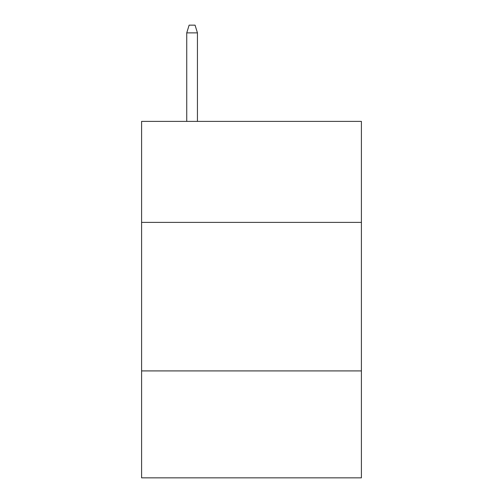 <?xml version="1.0" encoding="UTF-8"?>
<svg xmlns="http://www.w3.org/2000/svg" width="503" height="503" viewBox="0 0 503 503"><rect width="100%" height="100%" fill="white"/><g stroke="black" fill="none" stroke-linecap="round" stroke-linejoin="round"><path stroke-width="0.75" d="M361.405 222.389L361.405 121.393L141.595 121.393L141.595 222.389L361.405 222.389L361.405 477.85L141.595 477.85L141.595 222.389M361.405 370.912L141.595 370.912M197.44 121.393L197.44 32.871L186.745 32.871L186.745 121.393M186.745 32.871L189.122 25.15L195.063 25.15L197.44 32.871"/></g></svg>
